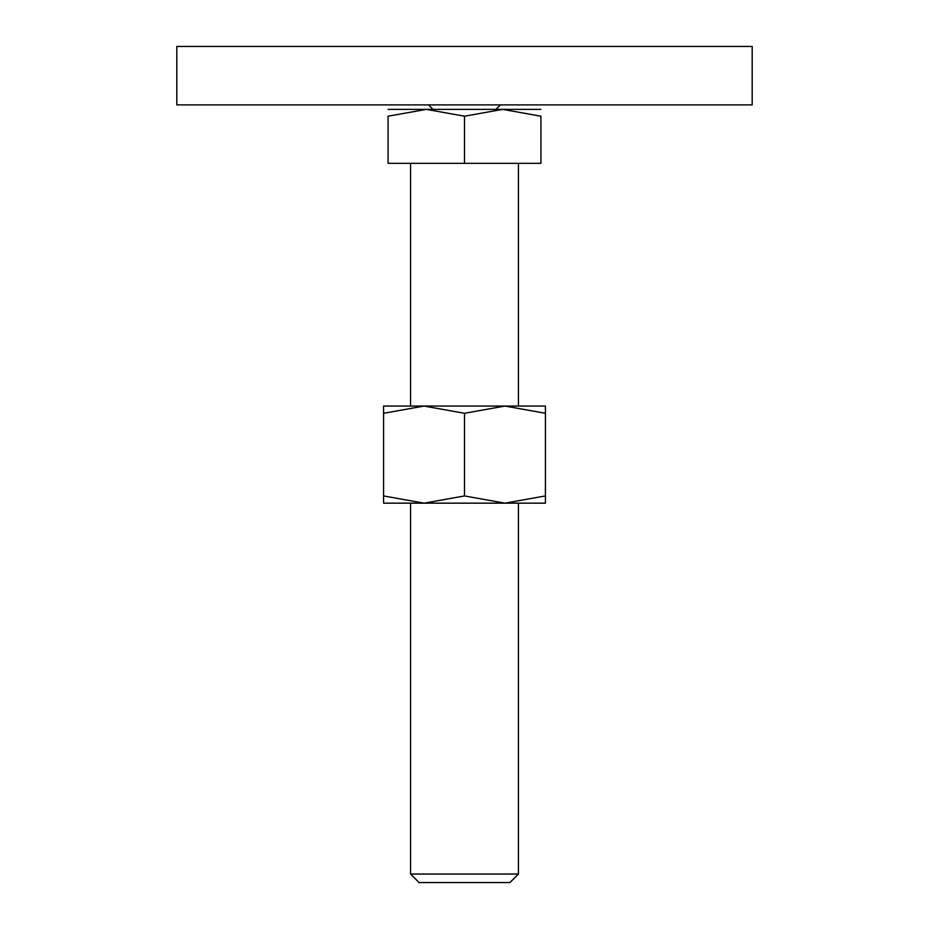<?xml version="1.0" encoding="UTF-8"?>
<svg xmlns="http://www.w3.org/2000/svg" width="929" height="929" viewBox="0 0 929 929"><rect width="100%" height="100%" fill="white"/><g stroke="black" fill="none" stroke-linecap="round" stroke-linejoin="round"><path stroke-width="1.39" d="M176.812 46.45L752.188 46.45L752.188 104.884L176.812 104.884L176.812 46.45M464.5 109.378L426.295 109.378L464.5 116.206L502.705 109.378L464.5 109.378M410.56 874.038L419.072 882.55L509.928 882.55L518.44 874.038L410.56 874.038L410.56 503.158M464.5 116.206L464.5 163.33L388.078 163.33L388.078 116.206L426.295 109.378L388.078 109.378M388.078 116.218C388.078 107.067 388.078 107.067 388.078 116.218M540.922 116.218C540.922 107.067 540.922 107.067 540.922 116.218M540.922 109.378L502.705 109.378L540.922 116.206L540.922 163.33L464.5 163.33M545.416 503.158L504.958 503.158L464.5 495.935L424.042 503.158L383.584 495.935C383.584 505.608 383.584 505.608 383.584 495.912L383.584 413.289C383.584 403.616 383.584 403.616 383.584 413.3L424.042 406.066L464.5 413.289L504.958 406.066L545.416 413.289C545.416 403.616 545.416 403.616 545.416 413.3L545.416 495.935C545.416 505.608 545.416 505.608 545.416 495.912L504.958 503.158L383.584 503.158M545.416 406.066L383.584 406.066M464.5 413.289L464.5 495.935M433.03 109.378L428.536 104.884M495.97 109.378L500.464 104.884M518.44 163.33L518.44 406.066M518.44 503.158L518.44 874.038M410.56 163.33L410.56 406.066"/></g></svg>

